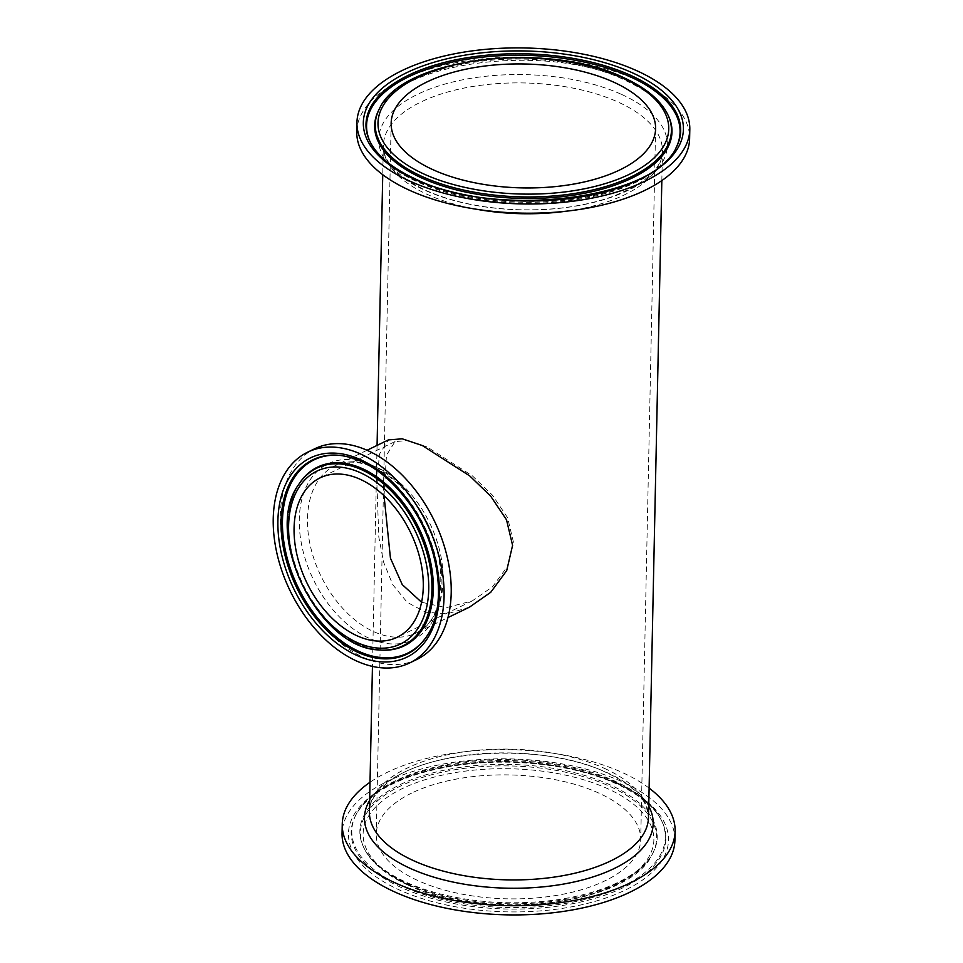 <?xml version="1.0" encoding="UTF-8"?>
<svg xmlns="http://www.w3.org/2000/svg" width="963" height="963" viewBox="0 0 963 963"><rect width="100%" height="100%" fill="white"/><g stroke="black" fill="none" stroke-linecap="round" stroke-linejoin="round"><path stroke-width="0.72" stroke-dasharray="4.82 3.61" d="M416.81 659.474A117.077 76.185 64.2 0 1 363.629 657.512A117.077 76.185 64.2 0 1 284.326 551.089A117.077 76.185 64.2 0 1 314.781 448.734M469.463 607.159L447.482 613.792L425.79 612.239L407.253 602.381L392.832 584.806L383.623 562.211L378.808 537.029L376.942 485.003L379.398 454.259L388.474 439.874M356.755 131.666A166.467 77.991 -178.8 0 1 457.726 62.378A166.467 77.991 -178.8 0 1 636.94 80.085A166.467 77.991 -178.8 0 1 689.616 138.648M674.907 840.362A166.467 77.991 1.2 0 0 622.242 781.8A166.467 77.991 1.2 0 0 443.028 764.092A166.467 77.991 1.2 0 0 342.058 833.392M411.959 792.946A132.256 61.957 1.2 0 0 376.256 834.114A132.256 61.957 1.2 0 0 507.188 898.828A132.256 61.957 1.2 0 0 640.708 839.652A132.256 61.957 1.2 0 0 557.673 780.162A132.256 61.957 1.2 0 0 411.959 792.946M649.11 788.095A166.467 77.991 1.2 0 0 622.435 772.591A166.467 77.991 1.2 0 0 370.021 782.257M384.044 495.74L386.464 455.246L395.035 441.572L408.083 440.573L427.187 446.964L472.424 475.891L492.442 495.175L507.597 517.673L513.411 542.025L507.778 566.075L492.514 586.792L472.195 600.948L446.062 607.689L421.601 602.248M377.014 467.416A92.93 60.476 -115.8 0 0 334.799 465.863A92.93 60.476 -115.8 0 0 310.628 547.104A92.93 60.476 -115.8 0 0 373.584 631.584A92.93 60.476 -115.8 0 0 415.799 633.136A92.93 60.476 -115.8 0 0 439.971 551.895A92.93 60.476 -115.8 0 0 377.014 467.416M368.793 638.108A97.745 63.606 64.2 0 1 309.725 480.489A97.745 63.606 64.2 0 1 433.278 536.728A97.745 63.606 64.2 0 1 368.793 638.108M298.771 484.389A98.72 64.244 -115.8 0 0 302.057 584.962A98.72 64.244 -115.8 0 0 378.916 649.917M359.006 644.223A99.309 64.629 64.2 0 1 296.977 571.336A99.309 64.629 64.2 0 1 299.361 483.486C293.522 492.442 290.044 503.589 288.924 516.938C287.359 540.002 292.608 563.584 304.693 587.707C319.162 614.912 337.459 633.798 359.572 644.367L379.988 650.013A99.309 64.629 64.2 0 1 359.006 644.223M339.602 455.343A107.399 69.89 64.2 0 1 340.132 455.379L339.06 455.282A107.988 70.275 64.2 0 1 361.883 461.578A107.988 70.275 64.2 0 1 429.317 540.833A107.988 70.275 64.2 0 1 426.729 636.362L427.319 635.46A107.399 69.89 64.2 0 1 427.018 635.905M340.132 455.379A107.399 69.89 64.2 0 1 362.822 461.638A107.399 69.89 64.2 0 1 429.895 540.46A107.399 69.89 64.2 0 1 427.319 635.46C444.461 609.976 443.209 565.919 425.128 527.893C406.94 488.193 371.874 457.786 340.132 455.379M676.002 147.905A156.788 73.453 -178.8 0 1 675.701 148.483L676.303 147.327A157.378 73.73 -178.8 0 1 415.787 179.6A157.378 73.73 -178.8 0 1 369.684 140.911L370.237 142.091A156.788 73.453 -178.8 0 1 369.973 141.489M675.701 148.483A156.788 73.453 -178.8 0 1 416.172 180.635A156.788 73.453 -178.8 0 1 370.237 142.091C374.715 151.48 382.287 160.075 392.952 167.875C413.308 182.464 440.5 192.744 474.542 198.715C512.954 205.071 550.631 204.734 587.55 197.704C613.395 192.564 634.641 184.571 651.265 173.737C662.592 166.286 670.742 157.872 675.701 148.483M667.949 114.934A148.109 69.384 1.2 0 0 624.566 78.521A148.109 69.384 1.2 0 0 379.386 108.891M624.939 79.556A148.699 69.673 -178.8 0 1 668.503 116.114C662.255 102.86 648.063 91.052 625.914 80.699C549.392 41.987 397.514 61.981 378.784 110.047A148.699 69.673 -178.8 0 1 624.939 79.556M566.124 211.222A139.575 65.388 1.2 0 0 662.448 151.251A139.575 65.388 1.2 0 0 574.827 88.476A139.575 65.388 1.2 0 0 421.048 101.958A139.575 65.388 1.2 0 0 383.358 145.401A139.575 65.388 1.2 0 0 427.524 194.514A139.575 65.388 1.2 0 0 477.094 209.356M621.713 94.482A144.39 67.651 -178.8 0 1 628.418 190.217A144.39 67.651 -178.8 0 1 424.358 190.024A144.39 67.651 -178.8 0 1 417.653 94.29A144.39 67.651 -178.8 0 1 621.713 94.482M604.331 768.318A139.575 65.388 -178.8 0 1 648.496 817.418L646.45 806.753L644.127 802.059C637.819 791.249 625.216 781.414 606.305 772.555C545.828 742.762 429.715 748.444 388.426 782.112C375.702 791.959 369.371 801.77 369.407 811.58A139.575 65.388 -178.8 0 1 407.084 768.137A139.575 65.388 -178.8 0 1 604.331 768.318M617.873 783.918A160.075 74.994 -178.8 0 1 554.965 909.409A160.075 74.994 -178.8 0 1 352.614 817.31A160.075 74.994 -178.8 0 1 617.873 783.918M616.067 783.232A157.378 73.73 1.2 0 0 355.564 815.505A157.378 73.73 1.2 0 0 400.969 887.38A157.378 73.73 1.2 0 0 586.395 900.658A157.378 73.73 1.2 0 0 662.171 821.921A157.378 73.73 1.2 0 0 616.067 783.232M615.694 782.197A156.788 73.453 1.2 0 0 356.166 814.337A156.788 73.453 1.2 0 0 401.402 885.948A156.788 73.453 1.2 0 0 586.13 899.177A156.788 73.453 1.2 0 0 661.617 820.741A156.788 73.453 1.2 0 0 615.694 782.197M409.106 884.997A145.413 68.132 1.2 0 0 650.085 854.663A145.413 68.132 1.2 0 0 466.261 770.99A145.413 68.132 1.2 0 0 409.106 884.997M407.301 884.311A148.109 69.384 -178.8 0 1 363.906 847.897A148.109 69.384 -178.8 0 1 509.969 765.934A148.109 69.384 -178.8 0 1 652.469 853.94A148.109 69.384 -178.8 0 1 407.301 884.311M610.169 784.869A148.699 69.673 1.2 0 0 434.963 772.326A148.699 69.673 1.2 0 0 363.364 846.718A148.699 69.673 1.2 0 0 406.916 883.276A148.699 69.673 1.2 0 0 653.07 852.785A148.699 69.673 1.2 0 0 610.169 784.869M648.737 806.175A144.39 67.651 1.2 0 0 607.497 772.795A144.39 67.651 1.2 0 0 369.648 800.325M367.011 450.275L334.799 465.863C355.335 454.789 390.159 468.812 413.777 501.603C450.431 548.284 448.505 621.003 415.799 633.136L448 617.548M661.834 180.575L662.448 151.251C662.207 168.585 645.054 183.873 610.999 197.102C583.65 206.491 552.557 210.692 517.721 209.705C482.162 208.297 451.43 201.821 425.55 190.265C396.852 176.097 382.793 161.146 383.358 145.401L382.744 174.724M377.075 445.388L372.452 666.396M616.717 783.99C576.331 765.26 514.254 757.592 460.892 764.863C424.563 769.846 396.082 779.573 375.45 794.03C366.121 800.747 359.488 807.909 355.564 815.505L356.166 814.337C361.017 805.14 368.937 796.87 379.928 789.528C400.873 775.805 428.475 766.668 462.734 762.13C514.82 755.185 574.851 762.612 614.719 781.053C638.264 791.791 653.901 805.02 661.617 820.741L662.171 821.921C655.346 807.548 640.19 794.908 616.717 783.99M407.951 885.069C385.73 874.91 371.056 862.511 363.906 847.897L363.364 846.718C366.566 853.639 372.224 860.356 380.325 866.869C394.637 878.172 414.283 887.116 439.26 893.712C477.516 903.282 516.975 905.28 557.661 899.719C590.403 894.759 616.055 885.743 634.617 872.683C643.32 866.387 649.483 859.754 653.07 852.785L652.469 853.94C630.464 905.1 484.112 922.53 407.951 885.069M391.147 123.18L376.256 834.114M655.598 128.717L640.708 839.652M395.035 441.572L320.089 477.865M472.195 600.948L397.25 637.241"/><path stroke-width="1.44" d="M307.654 452.177L314.781 448.734A117.077 76.185 64.2 0 1 434.361 520.899A117.077 76.185 64.2 0 1 416.81 659.474L409.684 662.929A117.077 76.185 64.2 0 1 356.503 660.967A117.077 76.185 64.2 0 1 277.2 554.544A117.077 76.185 64.2 0 1 307.654 452.177A117.077 76.185 64.2 0 1 427.235 524.354A117.077 76.185 64.2 0 1 409.684 662.929M367.011 450.275L388.474 439.874L402.209 438.815L422.263 445.508L469.691 475.878L490.661 496.138L506.514 519.791L512.593 545.359L506.707 570.59L490.733 592.305L469.463 607.159L448 617.548M360.306 479.345A88.536 57.624 64.2 0 1 420.277 559.828A88.536 57.624 64.2 0 1 397.25 637.241A88.536 57.624 64.2 0 1 306.812 582.663A88.536 57.624 64.2 0 1 320.089 477.865A88.536 57.624 64.2 0 1 360.306 479.345M637.133 70.877A166.467 77.991 -178.8 0 1 689.809 129.439A166.467 77.991 -178.8 0 1 521.741 203.915A166.467 77.991 -178.8 0 1 356.948 122.457A166.467 77.991 -178.8 0 1 457.919 53.158A166.467 77.991 -178.8 0 1 637.133 70.877M426.85 82.011A132.256 61.957 -178.8 0 1 572.576 69.228A132.256 61.957 -178.8 0 1 655.598 128.717A132.256 61.957 -178.8 0 1 522.078 187.893A132.256 61.957 -178.8 0 1 391.147 123.18A132.256 61.957 -178.8 0 1 426.85 82.011M689.809 129.439L689.616 138.648A166.467 77.991 -178.8 0 1 521.549 213.124A166.467 77.991 -178.8 0 1 356.755 131.666L356.948 122.457M370.021 782.257A166.467 77.991 1.2 0 0 342.25 824.184L342.058 833.392A166.467 77.991 1.2 0 0 506.851 914.85A166.467 77.991 1.2 0 0 674.907 840.362L675.111 831.153A166.467 77.991 1.2 0 0 649.11 788.095M342.25 824.184A166.467 77.991 1.2 0 0 507.044 905.641A166.467 77.991 1.2 0 0 675.111 831.153M421.601 602.248L402.245 584.601L390.448 558.179L384.044 495.74M360.439 472.737A96.023 62.487 64.2 0 1 418.472 627.587A96.023 62.487 64.2 0 1 297.086 572.335A96.023 62.487 64.2 0 1 360.439 472.737M361.715 469.763A98.72 64.244 -115.8 0 0 298.771 484.389C262.273 532.9 318.223 648.448 378.916 649.917A98.72 64.244 -115.8 0 0 431.424 576.693A98.72 64.244 -115.8 0 0 361.715 469.763M298.771 484.389L299.361 483.486A99.309 64.629 64.2 0 1 362.678 468.776A99.309 64.629 64.2 0 1 432.808 576.356A99.309 64.629 64.2 0 1 379.988 650.013L378.916 649.917M356.623 655.322A110.685 72.032 -115.8 0 0 429.642 540.52A110.685 72.032 -115.8 0 0 289.731 476.829A110.685 72.032 -115.8 0 0 356.623 655.322M357.887 652.348A107.988 70.275 64.2 0 1 281.629 535.38A107.988 70.275 64.2 0 1 339.06 455.282C364.195 458.28 387.343 473.952 408.517 502.313C439.766 544.408 447.795 606.341 426.729 636.362A107.988 70.275 64.2 0 1 357.887 652.348M427.018 635.905A107.399 69.89 64.2 0 1 358.85 651.361A107.399 69.89 64.2 0 1 283.038 535.38A107.399 69.89 64.2 0 1 339.602 455.343M413.982 178.913A160.075 74.994 1.2 0 0 679.24 145.521A160.075 74.994 1.2 0 0 476.902 53.41A160.075 74.994 1.2 0 0 413.982 178.913M369.684 140.911A157.378 73.73 -178.8 0 1 524.883 53.808A157.378 73.73 -178.8 0 1 676.303 147.327C655.671 198.98 496.101 219.54 415.137 178.829C391.676 167.911 376.521 155.272 369.684 140.911M369.973 141.489A156.788 73.453 -178.8 0 1 446.302 63.51A156.788 73.453 -178.8 0 1 630.464 76.884A156.788 73.453 -178.8 0 1 676.002 147.905M622.748 77.834A145.413 68.132 -178.8 0 1 565.594 191.842A145.413 68.132 -178.8 0 1 381.781 108.169A145.413 68.132 -178.8 0 1 622.748 77.834M379.386 108.891A148.109 69.384 1.2 0 0 422.131 176.53A148.109 69.384 1.2 0 0 596.639 189.025A148.109 69.384 1.2 0 0 667.949 114.934C660.811 100.308 646.125 87.922 623.916 77.762C547.73 40.29 401.39 57.732 379.386 108.891L378.784 110.047A148.699 69.673 -178.8 0 0 421.698 177.962A148.699 69.673 -178.8 0 0 596.904 190.505A148.699 69.673 -178.8 0 0 668.503 116.114L667.949 114.934M477.094 209.356A139.575 65.388 1.2 0 0 566.124 211.222M661.834 180.575L648.496 817.418A139.575 65.388 -178.8 0 1 507.585 879.869A139.575 65.388 -178.8 0 1 369.407 811.58L372.452 666.396M369.648 800.325A144.39 67.651 1.2 0 0 507.405 888.199A144.39 67.651 1.2 0 0 648.737 806.175M382.744 174.724L377.075 445.388"/></g></svg>
